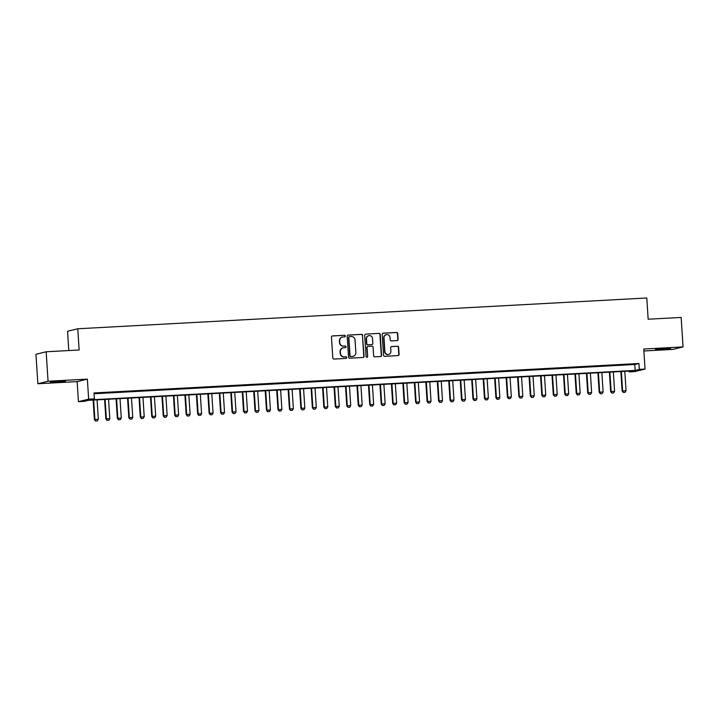 <?xml version="1.0" encoding="UTF-8"?>
<svg xmlns="http://www.w3.org/2000/svg" width="719" height="719" viewBox="0 0 719 719"><rect width="100%" height="100%" fill="white"/><g stroke="black" fill="none" stroke-linecap="round" stroke-linejoin="round"><path stroke-width="1.08" d="M345.327 336.034A0.809 0.791 76.2 0 0 344.482 335.27L332.52 335.917A1.159 1.123 76.2 0 0 331.468 337.13L332.816 357.963A1.159 1.123 76.2 0 0 334.011 359.06L345.983 358.413A0.809 0.791 76.2 0 0 346.711 357.559A0.809 0.791 76.2 0 0 345.875 356.786L344.329 356.876A3.712 3.604 76.2 0 1 340.482 353.362L340.375 351.627A3.712 3.604 76.2 0 1 343.736 347.735L345.282 347.645A0.809 0.791 76.2 0 0 346.019 346.792A0.809 0.791 76.2 0 0 345.183 346.028L343.628 346.109A3.712 3.604 76.2 0 1 339.79 342.603L339.674 340.869A3.712 3.604 76.2 0 1 343.035 336.968L344.59 336.887A0.809 0.791 76.2 0 0 345.327 336.034M344.59 336.887A0.809 0.791 76.2 0 0 344.203 335.333L332.241 335.98A1.159 1.123 76.2 0 0 332.178 335.989M345.983 358.413A0.809 0.791 76.2 0 0 345.596 356.858L344.329 356.876M345.282 347.645A0.809 0.791 76.2 0 0 344.904 346.1L343.628 346.109M664.796 348.535L655.485 349.452L667.717 348.922L670.584 348.481L664.796 348.535M59.641 381.259L50.321 382.175L62.553 381.645L65.42 381.205L59.641 381.259M397.059 340.608A1.159 1.123 76.2 0 0 398.11 339.395L397.733 333.553A1.159 1.123 76.2 0 0 396.537 332.457L383.245 333.167A1.159 1.123 76.2 0 0 382.193 334.389L383.542 355.213A1.159 1.123 76.2 0 0 384.746 356.309L398.029 355.59A1.159 1.123 76.2 0 0 399.081 354.377L398.623 347.322A1.159 1.123 76.2 0 0 397.427 346.225L391.738 346.531A1.159 1.123 76.2 0 0 390.687 347.744L390.911 351.249A3.101 3.011 76.2 0 1 388.646 354.422A3.101 3.011 76.2 0 1 384.89 351.573L384 337.858A3.101 3.011 76.2 0 1 386.274 334.686A3.101 3.011 76.2 0 1 390.031 337.535L390.174 339.817A1.159 1.123 76.2 0 0 391.379 340.914L397.059 340.608M639.317 369.377L645.051 369.072L634.85 371.579L629.107 371.885L633.25 370.869L88.32 400.339L84.177 401.355L78.443 401.66L88.653 399.162L94.387 398.847L90.252 399.863L635.183 370.393L639.317 369.377L638.939 363.49L94.009 392.951L94.387 398.847M46.16 351.771L48.065 381.241L37.855 383.748L35.95 354.278L46.16 351.771L79.135 349.991L77.769 328.772L646.785 297.999L648.161 319.218L681.145 317.439L683.05 346.909L643.757 349.03L645.051 369.072M37.855 383.748L77.149 381.627L87.359 379.12L48.065 381.241M87.359 379.12L88.653 399.162M362.718 335.44A1.159 1.123 76.2 0 0 361.513 334.344L348.23 335.063A1.159 1.123 76.2 0 0 347.178 336.285L348.526 357.109A1.159 1.123 76.2 0 0 349.722 358.206L363.014 357.487A1.159 1.123 76.2 0 0 364.066 356.273L362.439 335.512A1.159 1.123 76.2 0 0 361.235 334.416L347.951 335.135A1.159 1.123 76.2 0 0 347.888 335.135M365.737 334.119L379.021 333.4A1.159 1.123 76.2 0 1 380.225 334.497L381.573 355.321A1.159 1.123 76.2 0 1 380.522 356.543L374.833 356.849A1.159 1.123 76.2 0 1 373.637 355.752L373.089 347.304A1.159 1.123 76.2 0 0 371.885 346.207L368.119 346.414A1.159 1.123 76.2 0 0 367.067 347.628L367.634 356.426A0.809 0.791 76.2 0 1 367.041 357.253A0.809 0.791 76.2 0 1 366.052 356.507L364.686 335.333A1.159 1.123 76.2 0 1 365.737 334.119L379.021 333.4M643.882 350.98L672.84 349.416L683.05 346.909M104.048 392.79L96.481 393.338L104.048 392.79M115.525 392.17L107.949 392.718L115.525 392.17M126.993 391.549L119.426 392.098L126.993 391.549M138.47 390.929L130.894 391.478L138.47 390.929M149.938 390.309L142.371 390.857L149.938 390.309M161.416 389.689L153.839 390.237L161.416 389.689M172.884 389.069L165.307 389.617L172.884 389.069M184.361 388.449L176.784 388.988L184.361 388.449M195.829 387.829L188.252 388.368L195.829 387.829M207.306 387.208L199.729 387.748L207.306 387.208M218.774 386.588L211.197 387.128L218.774 386.588M230.242 385.968L222.674 386.507L230.242 385.968M241.719 385.348L234.142 385.887L241.719 385.348M253.187 384.728L245.619 385.267L253.187 384.728M264.664 384.108L257.087 384.647L264.664 384.108M276.132 383.488L268.564 384.027L276.132 383.488M287.609 382.868L280.033 383.407L287.609 382.868M299.077 382.247L291.51 382.787L299.077 382.247M310.554 381.627L302.978 382.166L310.554 381.627M322.022 381.007L314.455 381.546L322.022 381.007M333.499 380.387L325.923 380.926L333.499 380.387M344.967 379.767L337.391 380.306L344.967 379.767M356.444 379.147L348.868 379.686L356.444 379.147M367.912 378.527L360.336 379.066L367.912 378.527M379.38 377.906L371.813 378.446L379.38 377.906M390.857 377.286L383.281 377.826L390.857 377.286M402.325 376.666L394.758 377.205L402.325 376.666M413.802 376.046L406.226 376.585L413.802 376.046M425.271 375.426L417.703 375.965L425.271 375.426M436.748 374.806L429.171 375.345L436.748 374.806M448.216 374.186L440.648 374.725L448.216 374.186M459.693 373.565L452.116 374.105L459.693 373.565M471.161 372.945L463.593 373.485L471.161 372.945M482.638 372.325L475.061 372.864L482.638 372.325M494.106 371.705L486.538 372.244L494.106 371.705M505.583 371.085L498.006 371.624L505.583 371.085M517.051 370.465L509.474 371.004L517.051 370.465M528.528 369.845L520.951 370.384L528.528 369.845M539.996 369.215L532.419 369.764L539.996 369.215M551.464 368.595L543.897 369.144L551.464 368.595M562.941 367.975L555.365 368.523L562.941 367.975M574.409 367.355L566.842 367.903L574.409 367.355M585.886 366.735L578.31 367.283L585.886 366.735M597.354 366.115L589.787 366.663L597.354 366.115M608.831 365.495L601.255 366.043L608.831 365.495M620.299 364.875L612.732 365.423L620.299 364.875M94.054 393.742L634.796 364.506L638.939 363.49M624.2 364.803L631.776 364.254L624.2 364.803M77.769 328.772L67.559 331.279L68.808 350.548M629.062 371.094L629.107 371.885M77.149 381.627L78.443 401.66M634.796 364.506L635.183 370.393M342.253 337.103A3.712 3.604 76.2 0 0 339.395 340.932L339.674 340.869M343.358 346.181A3.712 3.604 76.2 0 1 339.512 342.675L339.395 340.932M342.954 347.861A3.712 3.604 76.2 0 0 340.096 351.699L340.375 351.627M344.05 356.939A3.712 3.604 76.2 0 1 340.204 353.433L340.096 351.699M363.077 357.487A1.159 1.123 76.2 0 0 363.787 356.336L362.439 335.512M349.569 336.618A0.809 0.791 76.2 0 0 348.832 337.472L350.018 355.752A0.809 0.791 76.2 0 0 350.854 356.516L352.49 356.435A3.712 3.604 76.2 0 0 355.851 352.535L355.042 340.033A3.712 3.604 76.2 0 0 351.205 336.528L349.569 336.618M349.29 336.69A0.809 0.791 76.2 0 0 348.562 337.535L348.832 337.472M353.002 356.363A3.712 3.604 76.2 0 1 352.211 356.498L350.584 356.588A0.809 0.791 76.2 0 1 349.74 355.824L348.562 337.535M380.585 356.534A1.159 1.123 76.2 0 0 381.295 355.393L379.947 334.56A1.159 1.123 76.2 0 0 378.751 333.463M367.777 346.486A1.159 1.123 76.2 0 0 366.789 347.699L367.634 356.426M366.897 357.28A0.809 0.791 76.2 0 0 367.355 356.489M372.523 338.541A3.101 3.011 76.2 0 0 368.766 335.692A3.101 3.011 76.2 0 0 366.492 338.865L366.807 343.7A1.159 1.123 76.2 0 0 368.011 344.796L371.786 344.59A1.159 1.123 76.2 0 0 372.837 343.367L372.523 338.541M368.631 335.728A3.101 3.011 76.2 0 0 366.223 338.937L366.492 338.865M371.84 344.581A1.159 1.123 76.2 0 1 371.507 344.662L367.733 344.859A1.159 1.123 76.2 0 1 366.537 343.763L366.223 338.937M386.139 334.721A3.101 3.011 76.2 0 0 383.73 337.93L384 337.858M388.503 354.458A3.101 3.011 76.2 0 1 384.611 351.645L383.73 337.93M398.092 355.59A1.159 1.123 76.2 0 0 398.811 354.44L398.353 347.385A1.159 1.123 76.2 0 0 397.149 346.288L391.46 346.594A1.159 1.123 76.2 0 0 391.406 346.603M397.122 340.608A1.159 1.123 76.2 0 0 397.841 339.458L397.463 333.616A1.159 1.123 76.2 0 0 396.259 332.52L382.975 333.239A1.159 1.123 76.2 0 0 382.912 333.248M93.137 400.079L94.396 419.563L98.332 419.258L97.083 399.863M95.564 421.001L97.362 420.885L95.564 421.001L94.396 419.563M93.641 400.052L94.89 419.438L95.645 420.974M98.332 419.258L97.362 420.885M104.606 399.458L105.864 418.943L109.809 418.638L108.551 399.243M107.032 420.381L108.839 420.264L107.032 420.381L105.864 418.943M105.109 399.431L106.367 418.817L107.113 420.354M109.809 418.638L108.839 420.264M116.083 398.838L117.341 418.323L121.277 418.018L120.019 398.623M118.509 419.761L120.307 419.644L118.509 419.761L117.341 418.323M116.586 398.811L117.835 418.197L118.59 419.734M121.277 418.018L120.307 419.644M127.551 398.218L128.809 417.703L132.745 417.397L131.496 398.002M129.977 419.141L131.784 419.024L129.977 419.141L128.809 417.703M128.054 398.191L129.312 417.577L130.058 419.114M132.745 417.397L131.784 419.024M139.028 397.598L140.286 417.083L144.222 416.777L142.964 397.382M141.454 418.521L143.252 418.404L141.454 418.521L140.286 417.083M139.522 397.571L140.78 416.957L141.535 418.494M144.222 416.777L143.252 418.404M150.496 396.978L151.754 416.463L155.69 416.157L154.441 396.762M152.922 417.901L154.729 417.784L152.922 417.901L151.754 416.463M150.999 396.951L152.248 416.337L153.003 417.874M155.69 416.157L154.729 417.784M161.964 396.358L163.231 415.843L167.168 415.537L165.909 396.142M164.39 417.281L166.197 417.164L164.39 417.281L163.231 415.843M162.467 396.331L163.725 415.717L164.48 417.254M167.168 415.537L166.197 417.164M173.441 395.738L174.699 415.223L178.636 414.917L177.386 395.522M175.867 416.661L177.674 416.544L175.867 416.661L174.699 415.223M173.944 395.711L175.193 415.097L175.948 416.634M178.636 414.917L177.674 416.544M184.909 395.117L186.176 414.602L190.113 414.297L188.854 394.902M187.335 416.04L189.142 415.924L187.335 416.04L186.176 414.602M185.412 395.091L186.67 414.477L187.425 416.013M190.113 414.297L189.142 415.924M196.386 394.497L197.644 413.982L201.581 413.677L200.331 394.282M198.812 415.42L200.619 415.303L198.812 415.42L197.644 413.982M196.889 394.47L198.138 413.856L198.893 415.393M201.581 413.677L200.619 415.303M207.854 393.877L209.121 413.362L213.058 413.057L211.799 393.661M210.281 414.791L212.087 414.683L210.281 414.791L209.121 413.362M208.357 393.85L209.615 413.236L210.37 414.773M213.058 413.057L212.087 414.683M219.331 393.257L220.589 412.742L224.526 412.436L223.276 393.041M221.758 414.171L223.555 414.063L221.758 414.171L220.589 412.742M219.834 393.23L221.084 412.616L221.838 414.153M224.526 412.436L223.555 414.063M230.799 392.637L232.057 412.122L236.003 411.807L234.745 392.421M233.226 413.551L235.032 413.443L233.226 413.551L232.057 412.122M231.302 392.61L232.561 411.996L233.307 413.533M236.003 411.807L235.032 413.443M242.276 392.017L243.534 411.502L247.471 411.187L246.222 391.801M244.703 412.931L246.5 412.823L244.703 412.931L243.534 411.502M242.779 391.99L244.029 411.376L244.784 412.913M247.471 411.187L246.5 412.823M253.744 391.397L255.002 410.882L258.948 410.567L257.69 391.181M256.171 412.311L257.977 412.203L256.171 412.311L255.002 410.882M254.247 391.37L255.506 410.756L256.252 412.293M258.948 410.567L257.977 412.203M265.221 390.777L266.479 410.261L270.416 409.947L269.167 390.561M267.648 411.69L269.445 411.583L267.648 411.69L266.479 410.261M265.724 390.75L266.974 410.136L267.729 411.672M270.416 409.947L269.445 411.583M276.689 390.156L277.947 409.641L281.893 409.327L280.635 389.941M279.116 411.07L280.922 410.962L279.116 411.07L277.947 409.641M277.192 390.12L278.451 409.515L279.197 411.052M281.893 409.327L280.922 410.962M288.166 389.527L289.424 409.021L293.361 408.707L292.103 389.321M290.593 410.45L292.39 410.342L290.593 410.45L289.424 409.021M288.67 389.5L289.919 408.895L290.674 410.432M293.361 408.707L292.39 410.342M299.634 388.907L300.893 408.401L304.829 408.086L303.58 388.7M302.061 409.83L303.867 409.722L302.061 409.83L300.893 408.401M300.138 388.88L301.396 408.275L302.142 409.812M304.829 408.086L303.867 409.722M311.111 388.287L312.37 407.781L316.306 407.466L315.048 388.08M313.538 409.21L315.335 409.102L313.538 409.21L312.37 407.781M311.606 388.26L312.864 407.655L313.619 409.192M316.306 407.466L315.335 409.102M322.579 387.667L323.838 407.161L327.774 406.846L326.525 387.46M325.006 408.59L326.812 408.482L325.006 408.59L323.838 407.161M323.083 387.64L324.332 407.035L325.087 408.572M327.774 406.846L326.812 408.482M334.047 387.047L335.315 406.541L339.251 406.226L337.993 386.84M336.474 407.97L338.281 407.862L336.474 407.97L335.315 406.541M334.551 387.02L335.809 406.415L336.564 407.952M339.251 406.226L338.281 407.862M345.524 386.427L346.783 405.92L350.719 405.606L349.47 386.22M347.951 407.349L349.758 407.242L347.951 407.349L346.783 405.92M346.028 386.4L347.277 405.795L348.032 407.331M350.719 405.606L349.758 407.242M356.992 385.806L358.26 405.3L362.196 404.986L360.938 385.6M359.419 406.729L361.226 406.621L359.419 406.729L358.26 405.3M357.496 385.779L358.754 405.174L359.509 406.711M362.196 404.986L361.226 406.621M368.47 385.186L369.728 404.671L373.664 404.366L372.415 384.98M370.896 406.109L372.703 406.001L370.896 406.109L369.728 404.671M368.973 385.159L370.222 404.554L370.977 406.091M373.664 404.366L372.703 406.001M379.938 384.566L381.205 404.051L385.141 403.745L383.883 384.359M382.364 405.489L384.171 405.381L382.364 405.489L381.205 404.051M380.441 384.539L381.699 403.934L382.454 405.471M385.141 403.745L384.171 405.381M391.415 383.946L392.673 403.431L396.609 403.125L395.36 383.739M393.841 404.869L395.639 404.752L393.841 404.869L392.673 403.431M391.918 383.919L393.167 403.314L393.922 404.851M396.609 403.125L395.639 404.752M402.883 383.326L404.141 402.811L408.086 402.505L406.828 383.119M405.309 404.249L407.116 404.132L405.309 404.249L404.141 402.811M403.386 383.299L404.644 402.694L405.39 404.231M408.086 402.505L407.116 404.132M414.36 382.706L415.618 402.191L419.554 401.885L418.305 382.49M416.786 403.629L418.584 403.512L416.786 403.629L415.618 402.191M414.863 382.679L416.112 402.074L416.867 403.611M419.554 401.885L418.584 403.512M425.828 382.086L427.086 401.57L431.032 401.265L429.773 381.87M428.254 403.008L430.061 402.892L428.254 403.008L427.086 401.57M426.331 382.059L427.589 401.454L428.335 402.991M431.032 401.265L430.061 402.892M437.305 381.465L438.563 400.95L442.5 400.645L441.25 381.25M439.731 402.388L441.529 402.272L439.731 402.388L438.563 400.95M437.808 381.438L439.057 400.834L439.812 402.37M442.5 400.645L441.529 402.272M448.773 380.845L450.031 400.33L453.977 400.025L452.718 380.63M451.199 401.768L453.006 401.651L451.199 401.768L450.031 400.33M449.276 380.818L450.534 400.213L451.28 401.75M453.977 400.025L453.006 401.651M460.25 380.225L461.508 399.71L465.445 399.404L464.186 380.009M462.676 401.148L464.474 401.031L462.676 401.148L461.508 399.71M460.753 380.198L462.002 399.593L462.757 401.13M465.445 399.404L464.474 401.031M471.718 379.605L472.976 399.09L476.913 398.784L475.663 379.389M474.145 400.528L475.951 400.411L474.145 400.528L472.976 399.09M472.221 379.578L473.479 398.973L474.225 400.51M476.913 398.784L475.951 400.411M483.195 378.985L484.453 398.47L488.39 398.164L487.131 378.769M485.622 399.908L487.419 399.791L485.622 399.908L484.453 398.47M483.689 378.958L484.948 398.353L485.702 399.89M488.39 398.164L487.419 399.791M494.663 378.365L495.921 397.85L499.858 397.544L498.609 378.149M497.09 399.288L498.896 399.171L497.09 399.288L495.921 397.85M495.166 378.338L496.416 397.733L497.171 399.27M499.858 397.544L498.896 399.171M506.131 377.745L507.398 397.23L511.335 396.924L510.077 377.529M508.558 398.668L510.364 398.551L508.558 398.668L507.398 397.23M506.634 377.718L507.893 397.113L508.648 398.65M511.335 396.924L510.364 398.551M517.608 377.124L518.866 396.609L522.803 396.304L521.554 376.909M520.035 398.047L521.841 397.931L520.035 398.047L518.866 396.609M518.111 377.098L519.361 396.493L520.116 398.029M522.803 396.304L521.841 397.931M529.076 376.504L530.343 395.989L534.28 395.684L533.022 376.289M531.503 397.427L533.309 397.31L531.503 397.427L530.343 395.989M529.579 376.477L530.838 395.872L531.593 397.409M534.28 395.684L533.309 397.31M540.553 375.884L541.811 395.369L545.748 395.064L544.499 375.669M542.98 396.807L544.786 396.69L542.98 396.807L541.811 395.369M541.056 375.857L542.306 395.252L543.061 396.789M545.748 395.064L544.786 396.69M552.021 375.264L553.288 394.749L557.225 394.443L555.967 375.048M554.448 396.187L556.254 396.07L554.448 396.187L553.288 394.749M552.525 375.237L553.783 394.632L554.538 396.169M557.225 394.443L556.254 396.07M563.498 374.644L564.757 394.129L568.693 393.823L567.444 374.428M565.925 395.567L567.722 395.45L565.925 395.567L564.757 394.129M564.002 374.617L565.251 394.003L566.006 395.54M568.693 393.823L567.722 395.45M574.966 374.024L576.225 393.509L580.17 393.203L578.912 373.808M577.393 394.947L579.199 394.83L577.393 394.947L576.225 393.509M575.47 373.997L576.728 393.383L577.474 394.92M580.17 393.203L579.199 394.83M586.443 373.404L587.702 392.889L591.638 392.583L590.389 373.188M588.87 394.327L590.667 394.21L588.87 394.327L587.702 392.889M586.947 373.377L588.196 392.763L588.951 394.3M591.638 392.583L590.667 394.21M597.911 372.784L599.17 392.268L603.115 391.963L601.857 372.568M600.338 393.706L602.145 393.59L600.338 393.706L599.17 392.268M598.415 372.757L599.673 392.143L600.419 393.679M603.115 391.963L602.145 393.59M609.388 372.163L610.647 391.648L614.583 391.343L613.334 371.948M611.815 393.086L613.613 392.969L611.815 393.086L610.647 391.648M609.892 372.136L611.141 391.522L611.896 393.059M614.583 391.343L613.613 392.969M620.856 371.543L622.115 391.028L626.06 390.723L624.802 371.328M623.283 392.466L625.09 392.349L623.283 392.466L622.115 391.028M621.36 371.516L622.618 390.902L623.364 392.439M626.06 390.723L625.09 392.349"/></g></svg>
